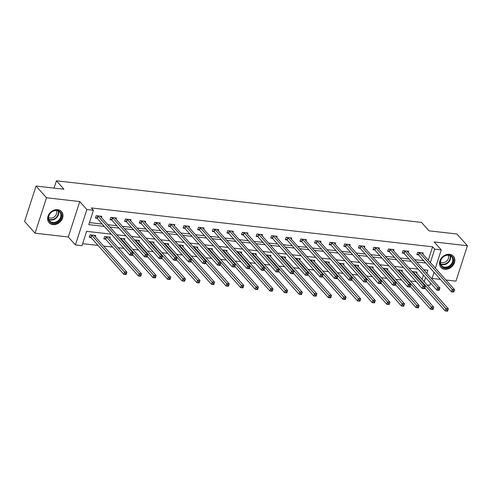 <?xml version="1.0" encoding="UTF-8"?>
<svg xmlns="http://www.w3.org/2000/svg" width="492" height="492" viewBox="0 0 492 492"><rect width="100%" height="100%" fill="white"/><g stroke="black" fill="none" stroke-linecap="round" stroke-linejoin="round"><path stroke-width="0.74" d="M52.884 224.604A8.358 6.771 138.3 0 0 61.5 220.225A8.358 6.771 138.3 0 0 61.531 211.572A8.358 6.771 138.3 0 0 57.705 209.666A8.358 6.771 138.3 0 0 49.089 214.045A8.358 6.771 138.3 0 0 49.059 222.698A8.358 6.771 138.3 0 0 52.884 224.604M444.75 269.253A8.358 6.771 138.3 0 0 453.372 264.88A8.358 6.771 138.3 0 0 453.396 256.221A8.358 6.771 138.3 0 0 449.571 254.321A8.358 6.771 138.3 0 0 440.955 258.694A8.358 6.771 138.3 0 0 440.924 267.353A8.358 6.771 138.3 0 0 444.75 269.253M111.235 234.143L86.61 231.338L81.973 245.699L75.417 244.948L86.856 209.53L93.412 210.275L88.775 224.635L104.335 226.406M68.308 236.984L79.747 201.56L46.5 197.772L36.039 186.05L24.6 221.474L35.055 233.196L68.308 236.984L75.417 244.948M432.05 278.429L440.346 279.376M445.924 280.01L455.961 281.153L467.4 245.729L434.153 241.941L441.262 249.911L435.365 268.171M430.543 283.097L429.823 285.335L427.136 285.028M82.631 243.669L98.031 245.422M103.609 246.055L112.637 247.089M118.215 247.722L123.929 248.374M132.828 249.389L138.541 250.041M147.44 251.055L153.153 251.701M162.053 252.716L167.76 253.368M176.659 254.382L182.372 255.034M191.271 256.049L196.984 256.695M205.884 257.71L211.597 258.362M220.496 259.376L226.203 260.028M235.102 261.043L240.816 261.695M249.715 262.703L255.428 263.355M264.327 264.37L270.04 265.022M278.933 266.037L284.647 266.689M293.546 267.703L299.259 268.349M308.158 269.364L313.871 270.016M322.77 271.03L328.478 271.682M337.377 272.697L343.09 273.349M351.989 274.358L357.702 275.01M366.601 276.024L372.315 276.676M381.214 277.691L386.921 278.343M395.82 279.358L401.534 280.003M410.433 281.018L416.146 281.67M46.5 197.772L35.055 233.196M36.039 186.05L63.954 189.229L56.42 180.792L421.503 222.39L429.03 230.828L456.945 234.007L467.4 245.729M56.42 180.792L54.059 188.104M422.099 279.382L423.458 275.157M424.793 271.037L425.156 269.911M416.681 273.312L417.068 272.101L412.112 271.535M402.069 271.645L402.462 270.434L397.499 269.868M387.456 269.979L387.85 268.767L382.893 268.202M372.844 268.312L373.237 267.101L368.28 266.541M358.238 266.652L358.625 265.44L353.668 264.874M343.625 264.985L344.019 263.773L339.056 263.208M329.013 263.318L329.406 262.107L324.449 261.541M314.406 261.658L314.794 260.446L309.837 259.881M299.794 259.991L300.182 258.78L295.225 258.214M285.182 258.325L285.575 257.113L280.618 256.547M270.569 256.658L270.963 255.446L266.006 254.887M255.963 254.997L256.35 253.786L251.394 253.22M241.351 253.331L241.744 252.119L236.781 251.553M226.738 251.664L227.132 250.453L222.175 249.887M212.126 250.004L212.519 248.792L207.562 248.226M197.52 248.337L197.907 247.125L192.95 246.56M182.907 246.67L183.301 245.459L178.338 244.893M168.295 245.01L168.688 243.798L163.731 243.232M153.689 243.343L154.076 242.132L149.119 241.566M139.076 241.677L139.464 240.465L134.507 239.899M124.464 240.01L124.857 238.798L119.9 238.239M109.851 238.349L110.245 237.138L104.624 236.498L103.855 238.891L105.368 239.063M95.245 236.683L95.632 235.471L90.018 234.832L89.243 237.224L90.756 237.396M428.28 260.237L432.616 246.818L91.321 207.931L93.412 210.275M89.433 222.605L102.244 224.063M107.822 224.703L116.85 225.73M122.428 226.363L131.462 227.396M137.04 228.03L146.075 229.057M151.653 229.696L160.681 230.723M166.265 231.357L175.293 232.39M180.871 233.023L189.906 234.051M195.484 234.69L204.518 235.717M210.096 236.357L219.125 237.384M224.709 238.017L233.737 239.05M239.315 239.684L248.349 240.711M253.927 241.351L262.962 242.378M268.54 243.011L277.568 244.044M283.146 244.678L292.18 245.705M297.758 246.344L306.793 247.371M312.371 248.005L321.399 249.038M326.983 249.672L336.011 250.705M341.589 251.338L350.624 252.365M356.202 253.005L365.236 254.032M370.814 254.665L379.842 255.699M385.427 256.332L394.455 257.359M400.033 257.999L409.067 259.026M414.645 259.659L423.68 260.692M422.862 254.161L423.255 252.95L417.634 252.31L416.859 254.702L418.378 254.874M408.255 252.494L408.643 251.283L403.022 250.643L402.253 253.036L403.766 253.208M393.643 250.834L394.031 249.622L388.416 248.983L387.641 251.375L389.16 251.547M379.031 249.167L379.424 247.956L373.803 247.316L373.028 249.708L374.547 249.881M364.418 247.501L364.812 246.289L359.191 245.649L358.422 248.042L359.935 248.214M349.812 245.84L350.199 244.629L344.584 243.983L343.81 246.381L345.322 246.553M335.2 244.173L335.593 242.962L329.972 242.322L329.197 244.715L330.716 244.887M320.587 242.507L320.981 241.295L315.36 240.656L314.585 243.048L316.104 243.22M305.975 240.84L306.368 239.629L300.747 238.989L299.979 241.381L301.491 241.56M291.369 239.18L291.756 237.968L286.141 237.328L285.366 239.721L286.879 239.893M276.756 237.513L277.15 236.301L271.529 235.662L270.754 238.054L272.273 238.226M262.144 235.846L262.537 234.635L256.916 233.995L256.141 236.388L257.66 236.56M247.537 234.186L247.925 232.974L242.304 232.329L241.535 234.727L243.048 234.899M232.925 232.519L233.313 231.308L227.698 230.668L226.923 233.06L228.442 233.233M218.313 230.853L218.706 229.641L213.085 229.001L212.31 231.394L213.829 231.566M203.7 229.186L204.094 227.974L198.473 227.335L197.704 229.733L199.217 229.905M189.094 227.525L189.482 226.314L183.867 225.674L183.092 228.067L184.605 228.239M174.482 225.859L174.875 224.647L169.254 224.008L168.479 226.4L169.998 226.572M159.869 224.192L160.263 222.981L154.642 222.341L153.867 224.733L155.386 224.905M145.257 222.532L145.65 221.32L140.029 220.68L139.261 223.073L140.774 223.245M130.651 220.865L131.038 219.653L125.423 219.014L124.648 221.406L126.161 221.578M116.038 219.198L116.432 217.987L110.811 217.347L110.036 219.739L111.555 219.912M101.426 217.538L101.819 216.326L96.198 215.68L95.423 218.079L96.942 218.251M79.747 201.56L86.856 209.53M432.616 246.818L434.707 249.161L441.262 249.911M426.884 273.38L427.905 270.225L423.637 269.739M418.059 269.106L409.03 268.078M403.446 267.439L394.418 266.412M388.84 265.772L379.806 264.745M374.228 264.112L365.193 263.079M359.615 262.445L350.587 261.418M345.003 260.778L335.974 259.751M330.396 259.118L321.362 258.085M315.784 257.451L306.75 256.424M301.172 255.785L292.143 254.758M286.565 254.124L277.531 253.091M271.953 252.458L262.919 251.424M257.341 250.791L248.312 249.764M242.728 249.124L233.7 248.097M228.122 247.464L219.088 246.43M213.51 245.797L204.475 244.77M198.897 244.13L189.869 243.103M184.285 242.47L175.257 241.437M169.678 240.803L160.644 239.776M155.066 239.137L146.032 238.11M140.454 237.47L131.425 236.443M125.847 235.809L116.813 234.776M424.19 281.725L425.555 277.506M434.03 272.297L431.878 278.97M430.371 262.58L434.707 249.161M109.913 227.046L118.941 228.073M124.525 228.706L133.553 229.739M139.131 230.373L148.166 231.4M153.744 232.04L162.778 233.067M168.356 233.706L177.384 234.733M182.963 235.367L191.997 236.4M197.575 237.033L206.609 238.06M212.187 238.7L221.215 239.727M226.8 240.36L235.828 241.394M241.406 242.027L250.44 243.054M256.018 243.694L265.053 244.721M270.631 245.354L279.659 246.387M285.243 247.021L294.271 248.054M299.849 248.688L308.884 249.715M314.462 250.354L323.496 251.381M329.074 252.015L338.102 253.048M343.68 253.681L352.715 254.708M358.293 255.348L367.327 256.375M372.905 257.008L381.933 258.042M387.518 258.675L396.546 259.702M402.124 260.342L411.158 261.369M416.736 262.008L425.771 263.036M453.845 291.873L454.153 290.913L453.218 290.809L452.904 291.768L453.772 292.063L451.428 291.793L452.203 289.401L419.492 252.74A1.07 0.369 17.9 0 0 419.27 252.556L419.153 252.482M453.218 290.809L452.203 289.401L454.546 289.671L421.835 253.005A1.07 0.369 17.9 0 1 421.742 252.839L421.736 252.777M452.904 291.768L451.428 291.793L418.717 255.133A1.07 0.369 17.9 0 0 418.495 254.948L417.075 254.038M454.153 290.913L454.546 289.671M447.659 311.024L447.966 310.065L447.031 309.954L446.724 310.913L447.585 311.208L445.242 310.944L446.016 308.552L448.36 308.816L415.648 272.156A1.07 0.369 -162.1 0 1 415.562 271.99L415.555 271.922M424.793 288.017L445.242 310.944L446.724 310.913M412.966 271.627L413.083 271.707A1.07 0.369 -162.1 0 1 413.305 271.885L447.031 309.954M448.36 308.816L447.966 310.065M440.309 264.019A7.232 5.855 -41.7 0 1 445.475 255.453A7.232 5.855 -41.7 0 1 453.347 258.804A7.232 5.855 -41.7 0 1 448.181 267.371A7.232 5.855 -41.7 0 1 440.309 264.019M452.652 258.761A6.697 5.424 138.3 0 0 451.613 256.719A6.697 5.424 138.3 0 0 444.135 256.289A6.697 5.424 138.3 0 0 440.58 263.589A6.697 5.424 138.3 0 0 441.619 265.637A6.697 5.424 138.3 0 0 449.104 266.067A6.697 5.424 138.3 0 0 452.652 258.761M448.181 255.163A5.271 4.268 -41.7 0 1 448.513 256.074A5.271 4.268 -41.7 0 1 446.152 261.535A5.271 4.268 -41.7 0 1 440.469 262.045M440.42 266.689A8.303 6.728 138.3 0 0 440.635 266.941A8.303 6.728 138.3 0 0 449.909 267.476A8.303 6.728 138.3 0 0 454.313 258.417A8.303 6.728 138.3 0 0 453.021 255.883A8.303 6.728 138.3 0 0 452.794 255.643M57.047 210.299A7.232 5.855 -41.7 0 1 61.285 217.482A7.232 5.855 -41.7 0 1 52.872 223.22A7.232 5.855 -41.7 0 1 48.64 216.037A7.232 5.855 -41.7 0 1 57.047 210.299M52.816 222.507A6.697 5.424 138.3 0 0 59.723 219.002A6.697 5.424 138.3 0 0 59.747 212.07A6.697 5.424 138.3 0 0 56.685 210.539A6.697 5.424 138.3 0 0 49.778 214.051A6.697 5.424 138.3 0 0 49.754 220.982A6.697 5.424 138.3 0 0 52.816 222.507M56.316 210.514A5.271 4.268 -41.7 0 1 55.51 215.693A5.271 4.268 -41.7 0 1 50.375 218.036A5.271 4.268 -41.7 0 1 48.597 217.396M48.554 222.033A8.303 6.728 138.3 0 0 48.763 222.286A8.303 6.728 138.3 0 0 52.564 224.18A8.303 6.728 138.3 0 0 61.131 219.832A8.303 6.728 138.3 0 0 61.156 211.234A8.303 6.728 138.3 0 0 60.928 210.994M439.233 290.206L439.541 289.253L438.606 289.142L438.298 290.102L439.159 290.397L436.816 290.132L437.591 287.734L404.879 251.074A1.07 0.369 17.9 0 0 404.658 250.895L404.541 250.815M438.606 289.142L437.591 287.734L439.934 288.005L407.222 251.344A1.07 0.369 17.9 0 1 407.136 251.172L407.13 251.111M438.298 290.102L436.816 290.132L404.11 253.466A1.07 0.369 17.9 0 0 403.883 253.288L402.468 252.371M439.541 289.253L439.934 288.005M424.621 288.546L424.934 287.586L423.993 287.482L423.686 288.435L424.547 288.73L422.21 288.466L422.979 286.073L390.273 249.413A1.07 0.369 17.9 0 0 390.045 249.229L389.928 249.155M423.993 287.482L422.979 286.073L425.322 286.338L392.61 249.678A1.07 0.369 17.9 0 1 392.524 249.512L392.518 249.45M423.686 288.435L422.21 288.466L389.498 251.806A1.07 0.369 17.9 0 0 389.27 251.621L387.856 250.711M424.934 287.586L425.322 286.338M433.046 309.357L433.36 308.398L432.419 308.293L432.111 309.247L432.972 309.542L430.635 309.277L431.404 306.885L433.747 307.149L401.035 270.489A1.07 0.369 -162.1 0 1 400.949 270.323L400.943 270.262M410.18 286.356L430.635 309.277L432.111 309.247M398.354 269.967L398.471 270.04A1.07 0.369 -162.1 0 1 398.698 270.225L432.419 308.293M433.747 307.149L433.36 308.398M418.44 307.691L418.747 306.731L417.813 306.627L417.499 307.586L418.366 307.881L416.023 307.611L416.798 305.218L419.135 305.489L386.429 268.823A1.07 0.369 -162.1 0 1 386.337 268.657L386.331 268.595M395.568 284.69L416.023 307.611L417.499 307.586M383.748 268.3L383.865 268.374A1.07 0.369 -162.1 0 1 384.086 268.558L417.813 306.627M419.135 305.489L418.747 306.731M410.014 286.879L410.322 285.92L409.387 285.815L409.073 286.774L409.941 287.07L407.597 286.799L408.372 284.407L375.66 247.747A1.07 0.369 17.9 0 0 375.433 247.562L375.316 247.488M409.387 285.815L408.372 284.407L410.709 284.671L378.004 248.011A1.07 0.369 17.9 0 1 377.911 247.845L377.905 247.783M409.073 286.774L407.597 286.799L374.886 250.139A1.07 0.369 17.9 0 0 374.664 249.954L373.243 249.044M410.322 285.92L410.709 284.671M395.402 285.212L395.709 284.259L394.775 284.148L394.467 285.108L395.328 285.403L392.985 285.139L393.76 282.74L361.048 246.08A1.07 0.369 17.9 0 0 360.827 245.895L360.71 245.822M394.775 284.148L393.76 282.74L396.103 283.011L363.391 246.344A1.07 0.369 17.9 0 1 363.299 246.178L363.293 246.117M394.467 285.108L392.985 285.139L360.273 248.472A1.07 0.369 17.9 0 0 360.052 248.294L358.631 247.378M395.709 284.259L396.103 283.011M380.79 283.552L381.097 282.592L380.162 282.482L379.855 283.441L380.716 283.736L378.373 283.472L379.147 281.08L346.436 244.413A1.07 0.369 17.9 0 0 346.214 244.235L346.097 244.155M380.162 282.482L379.147 281.08L381.491 281.344L348.779 244.684A1.07 0.369 17.9 0 1 348.693 244.518L348.687 244.45M379.855 283.441L378.373 283.472L345.667 246.812A1.07 0.369 17.9 0 0 345.439 246.627L344.025 245.711M381.097 282.592L381.491 281.344M403.827 306.024L404.135 305.071L403.2 304.96L402.893 305.919L403.754 306.215L401.411 305.95L402.185 303.558L404.529 303.822L371.817 267.162A1.07 0.369 -162.1 0 1 371.731 266.99L371.724 266.928M380.962 283.023L401.411 305.95L402.893 305.919M369.135 266.633L369.252 266.713A1.07 0.369 -162.1 0 1 369.474 266.892L403.2 304.96M404.529 303.822L404.135 305.071M389.215 304.363L389.523 303.404L388.588 303.3L388.28 304.253L389.141 304.548L386.804 304.284L387.573 301.891L389.916 302.156L357.204 265.495A1.07 0.369 -162.1 0 1 357.118 265.329L357.112 265.268M366.349 281.363L386.804 304.284L388.28 304.253M354.523 264.973L354.64 265.047A1.07 0.369 -162.1 0 1 354.861 265.231L388.588 303.3M389.916 302.156L389.523 303.404M374.603 302.697L374.916 301.737L373.975 301.633L373.668 302.592L374.535 302.887L372.192 302.617L372.967 300.225L375.304 300.489L342.592 263.829A1.07 0.369 -162.1 0 1 342.506 263.663L342.5 263.601M351.737 279.696L372.192 302.617L373.668 302.592M339.911 263.306L340.027 263.38A1.07 0.369 -162.1 0 1 340.255 263.564L373.975 301.633M375.304 300.489L374.916 301.737M366.177 281.885L366.491 280.926L365.55 280.821L365.242 281.775L366.103 282.07L363.766 281.805L364.535 279.413L331.829 242.753A1.07 0.369 17.9 0 0 331.602 242.568L331.485 242.495M365.55 280.821L364.535 279.413L366.878 279.677L334.166 243.017A1.07 0.369 17.9 0 1 334.08 242.851L334.074 242.79M365.242 281.775L363.766 281.805L331.054 245.145A1.07 0.369 17.9 0 0 330.833 244.961L329.412 244.05M366.491 280.926L366.878 279.677M359.996 301.03L360.304 300.077L359.369 299.966L359.055 300.926L359.923 301.221L357.579 300.956L358.354 298.558L360.697 298.828L327.986 262.168A1.07 0.369 -162.1 0 1 327.893 261.996L327.887 261.935M337.125 278.029L357.579 300.956L359.055 300.926M325.304 261.639L325.421 261.713A1.07 0.369 -162.1 0 1 325.642 261.898L359.369 299.966M360.697 298.828L360.304 300.077M351.571 280.219L351.878 279.259L350.944 279.155L350.63 280.114L351.497 280.409L349.154 280.139L349.929 277.746L317.217 241.086A1.07 0.369 17.9 0 0 316.996 240.902L316.879 240.828M350.944 279.155L349.929 277.746L352.266 278.017L319.56 241.351A1.07 0.369 17.9 0 1 319.468 241.185L319.462 241.123M350.63 280.114L349.154 280.139L316.442 243.478A1.07 0.369 17.9 0 0 316.221 243.294L314.8 242.384M351.878 279.259L352.266 278.017M345.384 299.37L345.692 298.41L344.757 298.306L344.449 299.259L345.31 299.554L342.967 299.29L343.742 296.897L346.085 297.162L313.373 260.502A1.07 0.369 -162.1 0 1 313.287 260.336L313.281 260.268M322.518 276.363L342.967 299.29L344.449 299.259M310.692 259.979L310.809 260.053A1.07 0.369 -162.1 0 1 311.03 260.231L344.757 298.306M346.085 297.162L345.692 298.41M336.958 278.552L337.266 277.599L336.331 277.488L336.024 278.447L336.885 278.743L334.542 278.478L335.316 276.08L302.605 239.419A1.07 0.369 17.9 0 0 302.383 239.241L302.266 239.161M336.331 277.488L335.316 276.08L337.66 276.35L304.948 239.69A1.07 0.369 17.9 0 1 304.862 239.518L304.856 239.456M336.024 278.447L334.542 278.478L301.836 241.812A1.07 0.369 17.9 0 0 301.608 241.633L300.194 240.717M337.266 277.599L337.66 276.35M330.772 297.703L331.085 296.744L330.144 296.639L329.837 297.599L330.698 297.894L328.361 297.623L329.13 295.231L331.473 295.495L298.761 258.835A1.07 0.369 -162.1 0 1 298.675 258.669L298.669 258.608M307.906 274.702L328.361 297.623L329.837 297.599M296.079 258.312L296.196 258.386A1.07 0.369 -162.1 0 1 296.424 258.571L330.144 296.639M331.473 295.495L331.085 296.744M322.346 276.891L322.654 275.932L321.719 275.827L321.411 276.781L322.272 277.076L319.935 276.812L320.704 274.419L287.992 237.759A1.07 0.369 17.9 0 0 287.771 237.575L287.654 237.501M321.719 275.827L320.704 274.419L323.047 274.684L290.335 238.023A1.07 0.369 17.9 0 1 290.249 237.857L290.243 237.796M321.411 276.781L319.935 276.812L287.223 240.151A1.07 0.369 17.9 0 0 286.996 239.967L285.581 239.057M322.654 275.932L323.047 274.684M316.165 296.036L316.473 295.077L315.538 294.972L315.224 295.932L316.092 296.227L313.748 295.956L314.523 293.564L316.86 293.835L284.155 257.168A1.07 0.369 -162.1 0 1 284.062 257.002L284.056 256.941M293.293 273.035L313.748 295.956L315.224 295.932M281.467 256.646L281.584 256.719A1.07 0.369 -162.1 0 1 281.811 256.904L315.538 294.972M316.86 293.835L316.473 295.077M307.734 275.225L308.047 274.265L307.106 274.161L306.799 275.12L307.666 275.415L305.323 275.145L306.098 272.752L273.386 236.092A1.07 0.369 17.9 0 0 273.158 235.908L273.042 235.834M307.106 274.161L306.098 272.752L308.435 273.017L275.723 236.357A1.07 0.369 17.9 0 1 275.637 236.191L275.631 236.129M306.799 275.12L305.323 275.145L272.611 238.485A1.07 0.369 17.9 0 0 272.39 238.3L270.969 237.39M308.047 274.265L308.435 273.017M301.553 294.37L301.86 293.416L300.926 293.306L300.618 294.265L301.479 294.56L299.136 294.296L299.911 291.904L302.254 292.168L269.542 255.508A1.07 0.369 -162.1 0 1 269.45 255.342L269.444 255.274M278.687 271.369L299.136 294.296L300.618 294.265M266.861 254.979L266.978 255.059A1.07 0.369 -162.1 0 1 267.199 255.237L300.926 293.306M302.254 292.168L301.86 293.416M293.127 273.558L293.435 272.605L292.5 272.494L292.187 273.454L293.054 273.749L290.71 273.484L291.485 271.086L258.774 234.426A1.07 0.369 17.9 0 0 258.552 234.241L258.435 234.167M292.5 272.494L291.485 271.086L293.829 271.356L261.117 234.696A1.07 0.369 17.9 0 1 261.024 234.524L261.018 234.463M292.187 273.454L290.71 273.484L257.999 236.818A1.07 0.369 17.9 0 0 257.777 236.64L256.357 235.723M293.435 272.605L293.829 271.356M286.941 292.709L287.248 291.75L286.313 291.645L286.006 292.599L286.867 292.894L284.524 292.629L285.298 290.237L287.642 290.501L254.93 253.841A1.07 0.369 -162.1 0 1 254.844 253.675L254.838 253.614M264.075 269.708L284.524 292.629L286.006 292.599M252.248 253.318L252.365 253.392A1.07 0.369 -162.1 0 1 252.587 253.577L286.313 291.645M287.642 290.501L287.248 291.75M278.515 271.898L278.823 270.938L277.888 270.834L277.58 271.787L278.441 272.082L276.098 271.818L276.873 269.425L244.161 232.759A1.07 0.369 17.9 0 0 243.94 232.581L243.823 232.507M277.888 270.834L276.873 269.425L279.216 269.69L246.504 233.03A1.07 0.369 17.9 0 1 246.418 232.864L246.412 232.796M277.58 271.787L276.098 271.818L243.392 235.158A1.07 0.369 17.9 0 0 243.165 234.973L241.75 234.063M278.823 270.938L279.216 269.69M272.328 291.043L272.642 290.083L271.701 289.979L271.393 290.938L272.254 291.233L269.917 290.963L270.686 288.57L273.029 288.841L240.317 252.175A1.07 0.369 -162.1 0 1 240.231 252.009L240.225 251.947M249.462 268.042L269.917 290.963L271.393 290.938M237.636 251.652L237.753 251.726A1.07 0.369 -162.1 0 1 237.98 251.91L271.701 289.979M273.029 288.841L272.642 290.083M263.903 270.231L264.216 269.272L263.275 269.167L262.968 270.126L263.829 270.422L261.492 270.151L262.261 267.759L229.555 231.099A1.07 0.369 17.9 0 0 229.327 230.914L229.21 230.84M263.275 269.167L262.261 267.759L264.604 268.023L231.892 231.363A1.07 0.369 17.9 0 1 231.806 231.197L231.8 231.135M262.968 270.126L261.492 270.151L228.78 233.491A1.07 0.369 17.9 0 0 228.552 233.306L227.138 232.396M264.216 269.272L264.604 268.023M257.722 289.376L258.029 288.423L257.095 288.312L256.781 289.271L257.648 289.567L255.305 289.302L256.08 286.904L258.417 287.174L225.711 250.514A1.07 0.369 -162.1 0 1 225.619 250.342L225.613 250.28M234.85 266.375L255.305 289.302L256.781 289.271M223.03 249.985L223.147 250.065A1.07 0.369 -162.1 0 1 223.368 250.243L257.095 288.312M258.417 287.174L258.029 288.423M249.296 268.564L249.604 267.605L248.669 267.5L248.355 268.46L249.223 268.755L246.879 268.484L247.654 266.092L214.942 229.432A1.07 0.369 17.9 0 0 214.715 229.247L214.598 229.174M248.669 267.5L247.654 266.092L249.991 266.363L217.286 229.696A1.07 0.369 17.9 0 1 217.193 229.53L217.187 229.469M248.355 268.46L246.879 268.484L214.168 231.824A1.07 0.369 17.9 0 0 213.946 231.646L212.526 230.73M249.604 267.605L249.991 266.363M243.109 287.715L243.417 286.756L242.482 286.651L242.175 287.605L243.036 287.9L240.693 287.635L241.467 285.243L243.811 285.508L211.099 248.847A1.07 0.369 -162.1 0 1 211.013 248.681L211.007 248.62M220.244 264.714L240.693 287.635L242.175 287.605M208.417 248.325L208.534 248.398A1.07 0.369 -162.1 0 1 208.756 248.583L242.482 286.651M243.811 285.508L243.417 286.756M234.684 266.898L234.992 265.944L234.057 265.834L233.749 266.793L234.61 267.088L232.267 266.824L233.042 264.432L200.33 227.765A1.07 0.369 17.9 0 0 200.109 227.587L199.992 227.507M234.057 265.834L233.042 264.432L235.385 264.696L202.673 228.036A1.07 0.369 17.9 0 1 202.581 227.87L202.575 227.802M233.749 266.793L232.267 266.824L199.555 230.164A1.07 0.369 17.9 0 0 199.334 229.979L197.913 229.063M234.992 265.944L235.385 264.696M228.497 286.049L228.805 285.089L227.87 284.985L227.562 285.944L228.423 286.239L226.086 285.969L226.855 283.577L229.198 283.841L196.486 247.181A1.07 0.369 -162.1 0 1 196.4 247.015L196.394 246.953M205.631 263.048L226.086 285.969L227.562 285.944M193.805 246.658L193.922 246.732A1.07 0.369 -162.1 0 1 194.143 246.916L227.87 284.985M229.198 283.841L228.805 285.089M220.072 265.237L220.379 264.278L219.444 264.173L219.137 265.127L219.998 265.422L217.655 265.157L218.43 262.765L185.718 226.105A1.07 0.369 17.9 0 0 185.496 225.92L185.379 225.846M219.444 264.173L218.43 262.765L220.773 263.029L188.061 226.369A1.07 0.369 17.9 0 1 187.975 226.203L187.969 226.142M219.137 265.127L217.655 265.157L184.949 228.497A1.07 0.369 17.9 0 0 184.721 228.313L183.307 227.402M220.379 264.278L220.773 263.029M213.885 284.382L214.198 283.429L213.257 283.318L212.95 284.278L213.817 284.573L211.474 284.308L212.249 281.91L214.586 282.18L181.874 245.514A1.07 0.369 -162.1 0 1 181.788 245.348L181.782 245.287M191.019 261.381L211.474 284.308L212.95 284.278M179.193 244.991L179.309 245.065A1.07 0.369 -162.1 0 1 179.537 245.25L213.257 283.318M214.586 282.18L214.198 283.429M205.459 263.571L205.773 262.611L204.832 262.507L204.524 263.466L205.385 263.761L203.048 263.491L203.817 261.098L171.111 224.438A1.07 0.369 17.9 0 0 170.884 224.254L170.767 224.18M204.832 262.507L203.817 261.098L206.16 261.369L173.448 224.703A1.07 0.369 17.9 0 1 173.362 224.537L173.356 224.475M204.524 263.466L203.048 263.491L170.337 226.83A1.07 0.369 17.9 0 0 170.115 226.646L168.695 225.736M205.773 262.611L206.16 261.369M199.278 282.722L199.586 281.762L198.651 281.652L198.338 282.611L199.205 282.906L196.862 282.642L197.636 280.249L199.98 280.514L167.268 243.854A1.07 0.369 -162.1 0 1 167.175 243.688L167.169 243.62M176.407 259.714L196.862 282.642L198.338 282.611M164.586 243.325L164.703 243.405A1.07 0.369 -162.1 0 1 164.925 243.583L198.651 281.652M199.98 280.514L199.586 281.762M190.853 261.904L191.16 260.951L190.226 260.84L189.912 261.799L190.779 262.095L188.436 261.83L189.211 259.432L156.499 222.771A1.07 0.369 17.9 0 0 156.278 222.593L156.161 222.513M190.226 260.84L189.211 259.432L191.548 259.702L158.842 223.042A1.07 0.369 17.9 0 1 158.75 222.87L158.744 222.808M189.912 261.799L188.436 261.83L155.724 225.164A1.07 0.369 17.9 0 0 155.503 224.985L154.082 224.069M191.16 260.951L191.548 259.702M184.666 281.055L184.974 280.096L184.039 279.991L183.731 280.944L184.592 281.24L182.249 280.975L183.024 278.583L185.367 278.847L152.655 242.187A1.07 0.369 -162.1 0 1 152.569 242.021L152.563 241.959M161.8 258.054L182.249 280.975L183.731 280.944M149.974 241.664L150.091 241.738A1.07 0.369 -162.1 0 1 150.312 241.923L184.039 279.991M185.367 278.847L184.974 280.096M176.241 260.243L176.548 259.284L175.613 259.179L175.306 260.133L176.167 260.428L173.824 260.163L174.598 257.771L141.887 221.111A1.07 0.369 17.9 0 0 141.665 220.926L141.548 220.853M175.613 259.179L174.598 257.771L176.942 258.036L144.23 221.375A1.07 0.369 17.9 0 1 144.144 221.209L144.138 221.148M175.306 260.133L173.824 260.163L141.118 223.503A1.07 0.369 17.9 0 0 140.89 223.319L139.476 222.409M176.548 259.284L176.942 258.036M170.054 279.388L170.367 278.429L169.426 278.324L169.119 279.284L169.98 279.579L167.643 279.308L168.412 276.916L170.755 277.187L138.043 240.52A1.07 0.369 -162.1 0 1 137.957 240.354L137.951 240.293M147.188 256.387L167.643 279.308L169.119 279.284M135.362 239.998L135.478 240.071A1.07 0.369 -162.1 0 1 135.706 240.256L169.426 278.324M170.755 277.187L170.367 278.429M161.628 258.577L161.936 257.617L161.001 257.513L160.693 258.472L161.554 258.767L159.217 258.497L159.986 256.104L127.274 219.444A1.07 0.369 17.9 0 0 127.053 219.26L126.936 219.186M161.001 257.513L159.986 256.104L162.329 256.369L129.617 219.709A1.07 0.369 17.9 0 1 129.531 219.543L129.525 219.481M160.693 258.472L159.217 258.497L126.505 221.837A1.07 0.369 17.9 0 0 126.278 221.652L124.863 220.742M161.936 257.617L162.329 256.369M155.447 277.722L155.755 276.768L154.82 276.658L154.506 277.617L155.374 277.912L153.03 277.648L153.805 275.249L156.142 275.52L123.437 238.86A1.07 0.369 -162.1 0 1 123.344 238.688L123.338 238.626M132.576 254.721L153.03 277.648L154.506 277.617M120.749 238.331L120.866 238.411A1.07 0.369 -162.1 0 1 121.094 238.589L154.82 276.658M156.142 275.52L155.755 276.768M147.016 256.91L147.329 255.957L146.388 255.846L146.081 256.806L146.948 257.101L144.605 256.83L145.38 254.438L112.668 217.778A1.07 0.369 17.9 0 0 112.44 217.593L112.324 217.519M146.388 255.846L145.38 254.438L147.717 254.708L115.005 218.042A1.07 0.369 17.9 0 1 114.919 217.876L114.913 217.815M146.081 256.806L144.605 256.83L111.893 220.17A1.07 0.369 17.9 0 0 111.672 219.992L110.251 219.075M147.329 255.957L147.717 254.708M140.835 276.061L141.142 275.102L140.208 274.997L139.9 275.95L140.761 276.246L138.418 275.981L139.193 273.589L141.536 273.853L108.824 237.193A1.07 0.369 -162.1 0 1 108.732 237.027L108.726 236.966M104.064 238.226L105.485 239.137A1.07 0.369 -162.1 0 1 105.706 239.321L138.418 275.981L139.9 275.95M106.143 236.67L106.26 236.744A1.07 0.369 -162.1 0 1 106.481 236.929L140.208 274.997M141.536 273.853L141.142 275.102M132.41 255.243L132.717 254.29L131.782 254.179L131.469 255.139L132.336 255.434L129.993 255.17L130.767 252.777L98.056 216.111A1.07 0.369 17.9 0 0 97.834 215.933L97.717 215.853M131.782 254.179L130.767 252.777L133.111 253.042L100.399 216.382A1.07 0.369 17.9 0 1 100.306 216.216L100.3 216.148M131.469 255.139L129.993 255.17L97.281 218.51A1.07 0.369 17.9 0 0 97.059 218.325L95.639 217.409M132.717 254.29L133.111 253.042M126.223 274.395L126.53 273.435L125.595 273.331L125.288 274.29L126.149 274.585L123.806 274.315L124.581 271.922L126.924 272.187L94.212 235.527A1.07 0.369 -162.1 0 1 94.126 235.361L94.12 235.299M89.458 236.56L90.872 237.47A1.07 0.369 -162.1 0 1 91.1 237.654L123.806 274.315L125.288 274.29M91.53 235.004L91.647 235.078A1.07 0.369 -162.1 0 1 91.869 235.262L125.595 273.331M126.924 272.187L126.53 273.435M419.492 252.74L418.717 255.133M419.27 252.556L418.495 254.948M412.868 272.377L413.083 271.707M413.071 272.611L413.305 271.885M450.291 255.705A6.697 5.424 -41.7 0 1 450.475 256.32A6.697 5.424 -41.7 0 1 447.757 263.029A6.697 5.424 -41.7 0 1 440.764 264.204M440.623 263.767A6.476 5.246 138.3 0 0 447.412 262.679A6.476 5.246 138.3 0 0 450.069 256.166A6.476 5.246 138.3 0 0 449.873 255.52M58.425 211.056A6.697 5.424 -41.7 0 1 56.931 217.372A6.697 5.424 -41.7 0 1 50.639 220.065A6.697 5.424 -41.7 0 1 48.899 219.555M48.757 219.118A6.476 5.246 138.3 0 0 50.498 219.641A6.476 5.246 138.3 0 0 56.605 217.003A6.476 5.246 138.3 0 0 58.007 210.865M404.879 251.074L404.11 253.466M404.658 250.895L403.883 253.288M390.273 249.413L389.498 251.806M390.045 249.229L389.27 251.621M398.256 270.711L398.471 270.04M398.465 270.944L398.698 270.225M383.643 269.05L383.865 268.374M383.852 269.284L384.086 268.558M375.66 247.747L374.886 250.139M375.433 247.562L374.664 249.954M361.048 246.08L360.273 248.472M360.827 245.895L360.052 248.294M346.436 244.413L345.667 246.812M346.214 244.235L345.439 246.627M369.031 267.384L369.252 266.713M369.24 267.617L369.474 266.892M354.424 265.717L354.64 265.047M354.634 265.951L354.861 265.231M339.812 264.056L340.027 263.38M340.021 264.284L340.255 263.564M331.829 242.753L331.054 245.145M331.602 242.568L330.833 244.961M325.2 262.39L325.421 261.713M325.409 262.623L325.642 261.898M317.217 241.086L316.442 243.478M316.996 240.902L316.221 243.294M310.593 260.723L310.809 260.053M310.796 260.957L311.03 260.231M302.605 239.419L301.836 241.812M302.383 239.241L301.608 241.633M295.981 259.056L296.196 258.386M296.19 259.29L296.424 258.571M287.992 237.759L287.223 240.151M287.771 237.575L286.996 239.967M281.369 257.396L281.584 256.719M281.578 257.63L281.811 256.904M273.386 236.092L272.611 238.485M273.158 235.908L272.39 238.3M266.756 255.729L266.978 255.059M266.965 255.963L267.199 255.237M258.774 234.426L257.999 236.818M258.552 234.241L257.777 236.64M252.15 254.063L252.365 253.392M252.353 254.296L252.587 253.577M244.161 232.759L243.392 235.158M243.94 232.581L243.165 234.973M237.538 252.402L237.753 251.726M237.747 252.63L237.98 251.91M229.555 231.099L228.78 233.491M229.327 230.914L228.552 233.306M222.925 250.736L223.147 250.065M223.134 250.969L223.368 250.243M214.942 229.432L214.168 231.824M214.715 229.247L213.946 231.646M208.313 249.069L208.534 248.398M208.522 249.303L208.756 248.583M200.33 227.765L199.555 230.164M200.109 227.587L199.334 229.979M193.707 247.402L193.922 246.732M193.916 247.636L194.143 246.916M185.718 226.105L184.949 228.497M185.496 225.92L184.721 228.313M179.094 245.742L179.309 245.065M179.303 245.975L179.537 245.25M171.111 224.438L170.337 226.83M170.884 224.254L170.115 226.646M164.482 244.075L164.703 243.405M164.691 244.309L164.925 243.583M156.499 222.771L155.724 225.164M156.278 222.593L155.503 224.985M149.875 242.408L150.091 241.738M150.078 242.642L150.312 241.923M141.887 221.111L141.118 223.503M141.665 220.926L140.89 223.319M135.263 240.748L135.478 240.071M135.472 240.982L135.706 240.256M127.274 219.444L126.505 221.837M127.053 219.26L126.278 221.652M120.651 239.081L120.866 238.411M120.86 239.315L121.094 238.589M112.668 217.778L111.893 220.17M112.44 217.593L111.672 219.992M105.485 239.137L106.26 236.744M105.706 239.321L106.481 236.929M98.056 216.111L97.281 218.51M97.834 215.933L97.059 218.325M90.872 237.47L91.647 235.078M91.1 237.654L91.869 235.262"/></g></svg>
